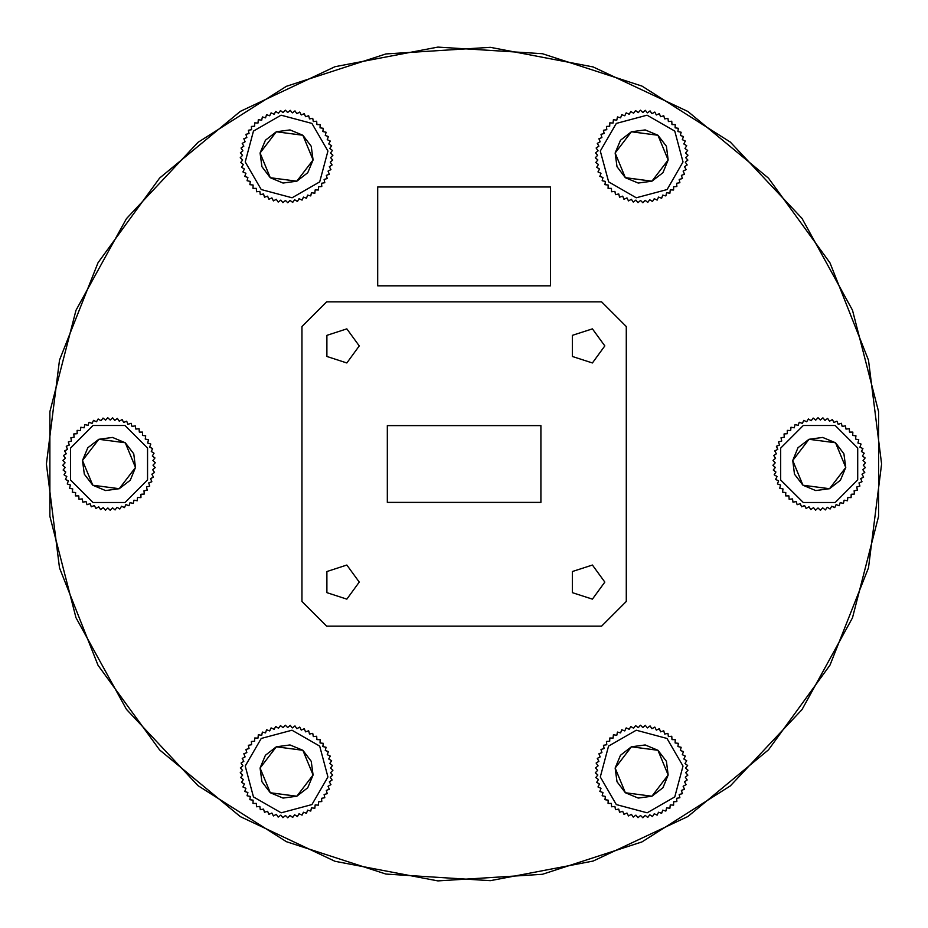 <?xml version="1.0" encoding="UTF-8"?>
<svg xmlns="http://www.w3.org/2000/svg" width="928" height="928" viewBox="0 0 928 928"><rect width="100%" height="100%" fill="white"/><g stroke="black" fill="none" stroke-linecap="round" stroke-linejoin="round"><path stroke-width="1.39" d="M46.4 464L59.52 360.122L98.066 262.763L159.616 178.048L240.294 111.302L335.043 66.723L437.9 47.096L542.393 53.673L641.979 86.037L730.394 142.135L802.07 218.463L852.519 310.23L878.549 411.649L878.549 516.351L852.519 617.77L802.07 709.537L730.394 785.865L641.979 841.963L542.393 874.327L437.9 880.904L335.043 861.277L240.294 816.698L159.616 749.952L98.066 665.237L59.52 567.878L46.4 464M780.715 479.973L803.288 502.524L835.188 502.512L857.75 479.938L857.727 448.027L835.165 425.476L803.254 425.488L780.703 448.062L780.715 479.973M792.86 460.891L802.952 485.216L815.747 490.518L829.47 488.696L840.443 480.275L845.744 467.48L843.923 453.757L835.502 442.784L822.707 437.482L808.984 439.304L797.999 447.725L792.709 460.52L794.519 474.243L802.952 485.216L829.47 488.696L845.744 467.48L835.502 442.784L808.984 439.304L792.709 460.52L802.952 485.216L829.47 488.696M845.257 468.118L845.744 467.48L835.502 442.784L808.984 439.304M793.196 459.882L792.709 460.52M840.234 502.663L839.179 505.795L836.082 504.646L834.701 507.651L831.743 506.189L830.061 509.031L827.266 507.256L825.294 509.924L822.695 507.86L820.456 510.296L818.09 507.987L815.608 510.18L813.496 507.628L810.805 509.542L808.972 506.792L806.084 508.416L804.553 505.482L801.514 506.804L800.296 503.718L797.14 504.716L796.247 501.526L793.011 502.187L792.454 498.916L789.16 499.229L788.951 495.935L785.645 495.9L785.772 492.594L782.49 492.211L782.977 488.94L779.74 488.221L780.564 485.008L777.432 483.952L778.58 480.855L775.576 479.474L777.038 476.516L774.196 474.834L775.959 472.039L773.302 470.067L775.356 467.468L772.92 465.23L775.24 462.863L773.047 460.381L775.599 458.27L773.685 455.578L776.434 453.746L774.81 450.857L777.745 449.326L776.423 446.287L779.508 445.069L778.511 441.914L781.701 441.02L781.04 437.784L784.311 437.227L783.998 433.933L787.292 433.724L787.327 430.418L790.633 430.557L791.016 427.263L794.287 427.75L795.006 424.514L798.219 425.337L799.263 422.205L802.372 423.354L803.752 420.349L806.71 421.811L808.392 418.969L811.188 420.744L813.16 418.076L815.758 420.14L817.997 417.704L820.364 420.013L822.846 417.82L824.957 420.372L827.648 418.458L829.481 421.208L832.358 419.584L833.901 422.518L836.928 421.196L838.158 424.282L841.313 423.284L842.206 426.474L845.443 425.813L846 429.084L849.294 428.771L849.503 432.065L852.809 432.1L852.67 435.406L855.964 435.789L855.477 439.06L858.713 439.779L857.89 442.992L861.022 444.048L859.873 447.145L862.878 448.526L861.416 451.484L864.258 453.166L862.483 455.961L865.14 457.933L863.086 460.532L865.522 462.77L863.214 465.137L865.406 467.619L862.854 469.73L864.768 472.422L862.019 474.254L863.643 477.143L860.708 478.674L862.019 481.713L858.945 482.931L859.943 486.086L856.753 486.98L857.402 490.216L854.143 490.773L854.456 494.067L851.15 494.276L851.127 497.582L847.821 497.443L847.438 500.737L844.167 500.25L843.448 503.486L840.234 502.663M636.248 197.803L667.07 189.532L683.008 161.901L674.737 131.08L647.094 115.142L616.285 123.412L600.346 151.044L608.617 181.865L636.248 197.803M625.797 177.747L651.92 181.169L662.894 172.747L668.183 159.952L666.374 146.23L657.94 135.256L645.157 129.955L631.434 131.776L620.449 140.198L615.16 152.992L616.969 166.715L625.402 177.689L638.197 182.99L651.92 181.169L668.183 159.952L657.94 135.256L631.434 131.776L615.16 152.992L625.402 177.689L651.92 181.169L652.407 180.542M668.183 159.952L667.882 159.21M657.94 135.256L631.434 131.776L630.947 132.402M625.101 176.958L625.402 177.689M685.664 157.609L687.845 160.092L685.305 162.203L687.219 164.894L684.47 166.727L686.094 169.615L683.159 171.146L684.47 174.186L681.396 175.404L682.393 178.559L679.203 179.452L679.853 182.688L676.593 183.245L676.906 186.54L673.6 186.748L673.566 190.054L670.26 189.915L669.888 193.21L666.617 192.722L665.886 195.959L662.685 195.135L661.629 198.267L658.532 197.119L657.152 200.123L654.194 198.662L652.5 201.504L649.716 199.729L647.744 202.397L645.146 200.332L642.907 202.78L640.54 200.46L638.058 202.652L635.947 200.1L633.256 202.014L631.423 199.265L628.534 200.889L627.003 197.954L623.964 199.276L622.746 196.191L619.591 197.188L618.698 193.998L615.45 194.66L614.904 191.388L611.61 191.702L611.401 188.407L608.095 188.372L608.223 185.066L604.94 184.684L605.416 181.412L602.191 180.693L603.014 177.48L599.882 176.424L601.031 173.327L598.015 171.947L599.488 168.989L596.646 167.307L598.409 164.511L595.753 162.539L597.806 159.941L595.37 157.702L597.69 155.336L595.498 152.853L598.05 150.742L596.124 148.051L598.885 146.218L597.261 143.33L600.196 141.798L598.873 138.759L601.947 137.541L600.961 134.386L604.151 133.493L603.49 130.256L606.75 129.7L606.448 126.405L609.742 126.196L609.777 122.89L613.083 123.03L613.466 119.735L616.737 120.222L617.456 116.986L620.658 117.81L621.714 114.678L624.822 115.826L626.191 112.822L629.161 114.283L630.843 111.441L633.638 113.216L635.61 110.548L638.209 112.613L640.448 110.177L642.814 112.485L645.285 110.293L647.396 112.845L650.099 110.931L651.932 113.68L654.808 112.056L656.351 114.991L659.379 113.668L660.597 116.754L663.764 115.756L664.645 118.946L667.893 118.285L668.45 121.556L671.744 121.243L671.953 124.538L675.259 124.572L675.12 127.878L678.414 128.261L677.927 131.532L681.152 132.252L680.34 135.465L683.472 136.52L682.324 139.618L685.328 140.998L683.855 143.956L686.708 145.638L684.934 148.434L687.59 150.406L685.537 153.004L687.973 155.243L685.664 157.609M319.65 181.842L327.897 151.02L311.936 123.389L281.114 115.142L253.495 131.103L245.247 161.924L261.209 189.556L292.03 197.803L319.65 181.842M313.084 159.952L311.274 146.23L302.841 135.256L290.058 129.955L276.324 131.776L265.35 140.198L260.06 152.992L261.87 166.715L270.303 177.689L283.098 182.99L296.821 181.169L307.794 172.747L313.084 159.952L302.841 135.256L276.324 131.776L260.06 152.992L270.303 177.689L296.821 181.169L313.084 159.952L297.064 180.856M303.154 135.987L302.841 135.256M276.324 131.776L260.06 152.992L270.303 177.689L271.092 177.793M309.546 118.946L312.794 118.285L313.351 121.556L316.645 121.243L316.854 124.538L320.16 124.572L320.021 127.878L323.304 128.261L322.828 131.532L326.053 132.252L325.229 135.465L328.373 136.52L327.213 139.618L330.229 140.998L328.756 143.956L331.609 145.638L329.834 148.434L332.491 150.406L330.438 153.004L332.874 155.243L330.565 157.609L332.746 160.092L330.206 162.203L332.12 164.894L329.359 166.727L330.983 169.615L328.06 171.146L329.37 174.186L326.296 175.404L327.282 178.559L324.104 179.452L324.754 182.688L321.494 183.245L321.807 186.54L318.501 186.748L318.466 190.054L315.16 189.915L314.789 193.21L311.506 192.722L310.787 195.959L307.586 195.135L306.53 198.267L303.433 197.119L302.052 200.123L299.083 198.662L297.401 201.504L294.605 199.729L292.633 202.397L290.046 200.332L287.808 202.78L285.441 200.46L282.959 202.652L280.848 200.1L278.145 202.014L276.312 199.265L273.435 200.889L271.904 197.954L268.865 199.276L267.647 196.191L264.492 197.188L263.598 193.998L260.35 194.66L259.805 191.388L256.511 191.702L256.302 188.407L252.984 188.372L253.124 185.066L249.841 184.684L250.316 181.412L247.092 180.693L247.915 177.48L244.772 176.424L245.932 173.327L242.916 171.947L244.389 168.989L241.535 167.307L243.31 164.511L240.654 162.539L242.707 159.941L240.271 157.702L242.591 155.336L240.398 152.853L242.95 150.742L241.025 148.051L243.786 146.218L242.162 143.33L245.085 141.798L243.774 138.759L246.848 137.541L245.862 134.386L249.04 133.493L248.391 130.256L251.65 129.7L251.337 126.405L254.643 126.196L254.678 122.89L257.984 123.03L258.367 119.735L261.638 120.222L262.357 116.986L265.559 117.81L266.614 114.678L269.723 115.826L271.092 112.822L274.062 114.283L275.744 111.441L278.539 113.216L280.511 110.548L283.098 112.613L285.337 110.177L287.703 112.485L290.186 110.293L292.297 112.845L295 110.931L296.832 113.68L299.709 112.056L301.24 114.991L304.28 113.668L305.498 116.754L308.653 115.756L309.546 118.946M147.529 448.027L124.955 425.476L93.055 425.488L70.505 448.062L70.516 479.973L93.09 502.524L124.99 502.512L147.54 479.938L147.529 448.027M135.384 467.109L125.292 442.784L112.497 437.482L98.774 439.304L87.8 447.725L82.511 460.52L84.32 474.243L92.754 485.216L105.537 490.518L119.26 488.696L130.245 480.275L135.534 467.48L133.725 453.757L125.292 442.784L98.774 439.304L82.511 460.52L92.754 485.216L119.26 488.696L135.534 467.48L125.292 442.784L98.774 439.304M82.998 459.882L82.511 460.52L92.754 485.216L119.26 488.696M135.047 468.118L135.534 467.48M88.009 425.337L89.065 422.205L92.162 423.354L93.542 420.349L96.512 421.811L98.194 418.969L100.99 420.744L102.962 418.076L105.548 420.14L107.787 417.704L110.154 420.013L112.636 417.82L114.747 420.372L117.438 418.458L119.271 421.208L122.16 419.584L123.691 422.518L126.73 421.196L127.948 424.282L131.103 423.284L131.996 426.474L135.244 425.813L135.79 429.084L139.084 428.771L139.293 432.065L142.61 432.1L142.471 435.406L145.754 435.789L145.278 439.06L148.503 439.779L147.68 442.992L150.823 444.048L149.663 447.145L152.679 448.526L151.206 451.484L154.06 453.166L152.285 455.961L154.941 457.933L152.888 460.532L155.324 462.77L153.004 465.137L155.196 467.619L152.644 469.73L154.57 472.422L151.809 474.254L153.433 477.143L150.51 478.674L151.821 481.713L148.747 482.931L149.733 486.086L146.543 486.98L147.204 490.216L143.944 490.773L144.258 494.067L140.952 494.276L140.917 497.582L137.611 497.443L137.228 500.737L133.957 500.25L133.238 503.486L130.036 502.663L128.98 505.795L125.872 504.646L124.503 507.651L121.533 506.189L119.851 509.031L117.056 507.256L115.084 509.924L112.497 507.86L110.258 510.296L107.892 507.987L105.409 510.18L103.298 507.628L100.595 509.542L98.762 506.792L95.886 508.416L94.354 505.482L91.315 506.804L90.097 503.718L86.942 504.716L86.049 501.526L82.801 502.187L82.244 498.916L78.95 499.229L78.741 495.935L75.435 495.9L75.574 492.594L72.291 492.211L72.767 488.94L69.542 488.221L70.366 485.008L67.222 483.952L68.37 480.855L65.366 479.474L66.839 476.516L63.986 474.834L65.76 472.039L63.104 470.067L65.157 467.468L62.721 465.23L65.03 462.863L62.849 460.381L65.389 458.27L63.475 455.578L66.236 453.746L64.6 450.857L67.535 449.326L66.224 446.287L69.298 445.069L68.312 441.914L71.491 441.02L70.841 437.784L74.101 437.227L73.788 433.933L77.094 433.724L77.128 430.418L80.434 430.557L80.806 427.263L84.088 427.75L84.808 424.514L88.009 425.337M291.995 730.197L261.186 738.468L245.236 766.099L253.506 796.92L281.149 812.858L311.959 804.588L327.909 776.956L319.638 746.135L291.995 730.197M313.084 775.008L302.841 750.311L276.324 746.831L265.35 755.253L260.06 768.048L261.87 781.77L270.303 792.744L283.098 798.045L296.821 796.224L307.794 787.802L313.084 775.008L311.274 761.285L302.841 750.311L290.058 745.01L276.324 746.831L260.06 768.048L270.303 792.744L296.821 796.224L313.084 775.008L302.841 750.311L276.324 746.831L260.06 768.048L260.362 768.79M270.303 792.744L296.415 796.178M296.821 796.224L297.296 795.598M242.591 770.391L240.398 767.908L242.95 765.797L241.025 763.106L243.786 761.273L242.162 758.385L245.085 756.854L243.774 753.814L246.848 752.596L245.862 749.441L249.04 748.548L248.391 745.312L251.65 744.755L251.337 741.46L254.643 741.252L254.678 737.946L257.984 738.085L258.367 734.79L261.638 735.278L262.357 732.041L265.559 732.865L266.614 729.733L269.723 730.881L271.092 727.877L274.062 729.338L275.744 726.496L278.539 728.271L280.511 725.603L283.098 727.668L285.337 725.22L287.703 727.54L290.186 725.348L292.297 727.9L295 725.986L296.832 728.735L299.709 727.111L301.24 730.046L304.28 728.724L305.498 731.809L308.653 730.812L309.546 734.002L312.794 733.34L313.351 736.612L316.645 736.298L316.854 739.593L320.16 739.628L320.021 742.934L323.304 743.316L322.828 746.588L326.053 747.307L325.229 750.52L328.373 751.576L327.213 754.673L330.229 756.053L328.756 759.011L331.609 760.693L329.834 763.489L332.491 765.461L330.438 768.059L332.874 770.298L330.565 772.664L332.746 775.147L330.206 777.258L332.12 779.949L329.359 781.782L330.983 784.67L328.06 786.202L329.37 789.241L326.296 790.459L327.282 793.614L324.104 794.507L324.754 797.744L321.494 798.3L321.807 801.595L318.501 801.804L318.466 805.11L315.16 804.97L314.789 808.265L311.506 807.778L310.787 811.014L307.586 810.19L306.53 813.322L303.433 812.174L302.052 815.178L299.083 813.717L297.401 816.559L294.605 814.784L292.633 817.452L290.046 815.387L287.808 817.823L285.441 815.515L282.959 817.707L280.848 815.155L278.145 817.069L276.312 814.32L273.435 815.944L271.904 813.009L268.865 814.332L267.647 811.246L264.492 812.244L263.598 809.054L260.35 809.715L259.805 806.444L256.511 806.757L256.302 803.462L252.984 803.428L253.124 800.122L249.841 799.739L250.316 796.468L247.092 795.748L247.915 792.535L244.772 791.48L245.932 788.382L242.916 787.002L244.389 784.044L241.535 782.362L243.31 779.566L240.654 777.594L242.707 774.996L240.271 772.757L242.591 770.391M608.594 746.158L600.346 776.98L616.308 804.611L647.129 812.858L674.76 796.897L682.996 766.076L667.035 738.444L636.214 730.197L608.594 746.158M615.16 768.048L616.969 781.77L625.402 792.744L638.197 798.045L651.92 796.224L662.894 787.802L668.183 775.008L666.374 761.285L657.94 750.311L645.157 745.01L631.434 746.831L620.449 755.253L615.16 768.048L625.402 792.744L651.92 796.224L668.183 775.008L657.94 750.311L631.434 746.831L615.16 768.048L631.191 747.144M651.12 796.12L651.92 796.224L668.183 775.008M658.254 751.042L657.94 750.311M657.152 750.207L631.434 746.831M618.698 809.054L615.45 809.715L614.904 806.444L611.61 806.757L611.401 803.462L608.095 803.428L608.223 800.122L604.94 799.739L605.416 796.468L602.191 795.748L603.014 792.535L599.882 791.48L601.031 788.382L598.015 787.002L599.488 784.044L596.646 782.362L598.409 779.566L595.753 777.594L597.806 774.996L595.37 772.757L597.69 770.391L595.498 767.908L598.05 765.797L596.124 763.106L598.885 761.273L597.261 758.385L600.196 756.854L598.873 753.814L601.947 752.596L600.961 749.441L604.151 748.548L603.49 745.312L606.75 744.755L606.448 741.46L609.742 741.252L609.777 737.946L613.083 738.085L613.466 734.79L616.737 735.278L617.456 732.041L620.658 732.865L621.714 729.733L624.822 730.881L626.191 727.877L629.161 729.338L630.843 726.496L633.638 728.271L635.61 725.603L638.209 727.668L640.448 725.22L642.814 727.54L645.285 725.348L647.396 727.9L650.099 725.986L651.932 728.735L654.808 727.111L656.351 730.046L659.379 728.724L660.597 731.809L663.764 730.812L664.645 734.002L667.893 733.34L668.45 736.612L671.744 736.298L671.953 739.593L675.259 739.628L675.12 742.934L678.414 743.316L677.927 746.588L681.152 747.307L680.34 750.52L683.472 751.576L682.324 754.673L685.328 756.053L683.855 759.011L686.708 760.693L684.934 763.489L687.59 765.461L685.537 768.059L687.973 770.298L685.664 772.664L687.845 775.147L685.305 777.258L687.219 779.949L684.47 781.782L686.094 784.67L683.159 786.202L684.47 789.241L681.396 790.459L682.393 793.614L679.203 794.507L679.853 797.744L676.593 798.3L676.906 801.595L673.6 801.804L673.566 805.11L670.26 804.97L669.888 808.265L666.617 807.778L665.886 811.014L662.685 810.19L661.629 813.322L658.532 812.174L657.152 815.178L654.194 813.717L652.5 816.559L649.716 814.784L647.744 817.452L645.146 815.387L642.907 817.823L640.54 815.515L638.058 817.707L635.947 815.155L633.256 817.069L631.423 814.32L628.534 815.944L627.003 813.009L623.964 814.332L622.746 811.246L619.591 812.244L618.698 809.054M550.582 285.812L550.582 187.004L377.661 187.004L377.661 285.812L550.582 285.812M881.6 464L868.48 360.18L829.957 262.879L768.454 178.222L687.822 111.511L593.131 66.955L490.332 47.351L385.897 53.917L286.369 86.258L198.012 142.332L126.382 218.614L75.968 310.312L49.938 411.672L49.938 516.328L75.968 617.688L126.382 709.386L198.012 785.668L286.369 841.742L385.897 874.083L490.332 880.649L593.131 861.045L687.822 816.489L768.454 749.778L829.957 665.121L868.48 567.82L881.6 464M626.296 601.472L626.296 326.528L601.599 301.832L326.656 301.832L301.948 326.528L301.948 601.472L326.656 626.168L601.599 626.168L626.296 601.472M359.264 345.924L346.886 328.883L326.865 335.391L326.865 356.445L346.886 362.952L359.264 345.924M604.801 345.924L592.435 328.883L572.402 335.391L572.402 356.445L592.435 362.952L604.801 345.924M604.801 582.076L592.435 565.048L572.402 571.555L572.402 592.609L592.435 599.117L604.801 582.076M359.264 582.076L346.886 565.048L326.865 571.555L326.865 592.609L346.886 599.117L359.264 582.076M387.301 425.592L387.301 502.408L540.954 502.408L540.954 425.592L387.301 425.592"/></g></svg>
